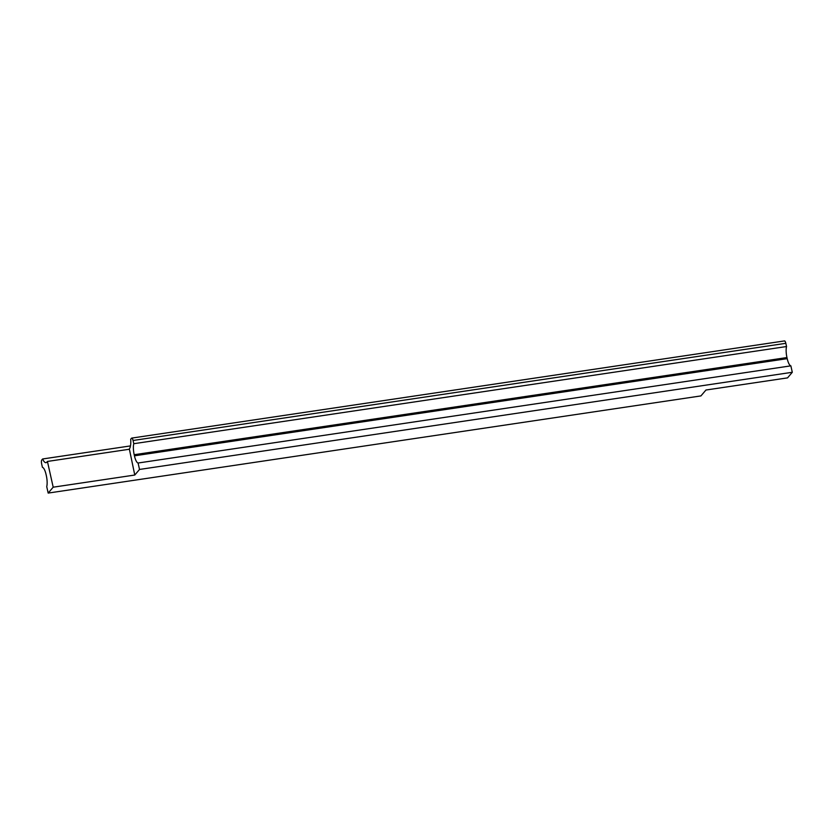 <?xml version="1.0" encoding="UTF-8"?>
<svg xmlns="http://www.w3.org/2000/svg" width="834" height="834" viewBox="0 0 834 834"><rect width="100%" height="100%" fill="white"/><g stroke="black" fill="none" stroke-linecap="round" stroke-linejoin="round"><path stroke-width="1.25" d="M134.774 475.036L139.528 469.448L138.09 463.016L790.861 365.845L792.3 372.277L787.546 377.875L705.95 390.02L700.935 395.91L48.174 493.082L53.188 487.192L134.774 475.036L129.333 448.932A13.563 3.899 81.5 0 0 130.709 439.184L131.522 438.225A3.388 0.98 81.5 0 1 131.751 438.09A3.388 0.98 81.5 0 1 133.065 440.488L133.784 443.709A10.175 2.929 81.5 0 0 134.191 454.718L134.43 455.823L787.202 358.662L786.952 357.557A10.175 2.929 81.5 0 1 786.545 346.537L133.784 443.709M784.294 341.054A3.388 0.98 81.5 0 1 784.513 340.918A3.388 0.98 81.5 0 1 785.826 343.316L786.545 346.537M790.861 365.845A10.175 2.929 81.5 0 1 787.202 358.662M130.479 445.909L42.607 458.981A13.563 3.899 81.5 0 0 45.985 462.651A13.563 3.899 81.5 0 0 46.86 462.109L47.434 461.442L129.02 449.297M47.434 461.442L53.188 487.192M138.09 463.016A10.175 2.929 81.5 0 1 134.43 455.823M42.607 458.981L41.794 459.941A3.388 0.98 81.5 0 0 41.7 464.121L42.419 467.332A10.175 2.929 81.5 0 1 46.079 474.525L46.329 475.63A10.175 2.929 81.5 0 1 46.735 486.639L48.174 493.082M139.528 469.448L792.3 372.277M786.952 357.557L134.191 454.718M785.826 343.316L133.065 440.488M784.513 340.918L131.751 438.09"/></g></svg>
